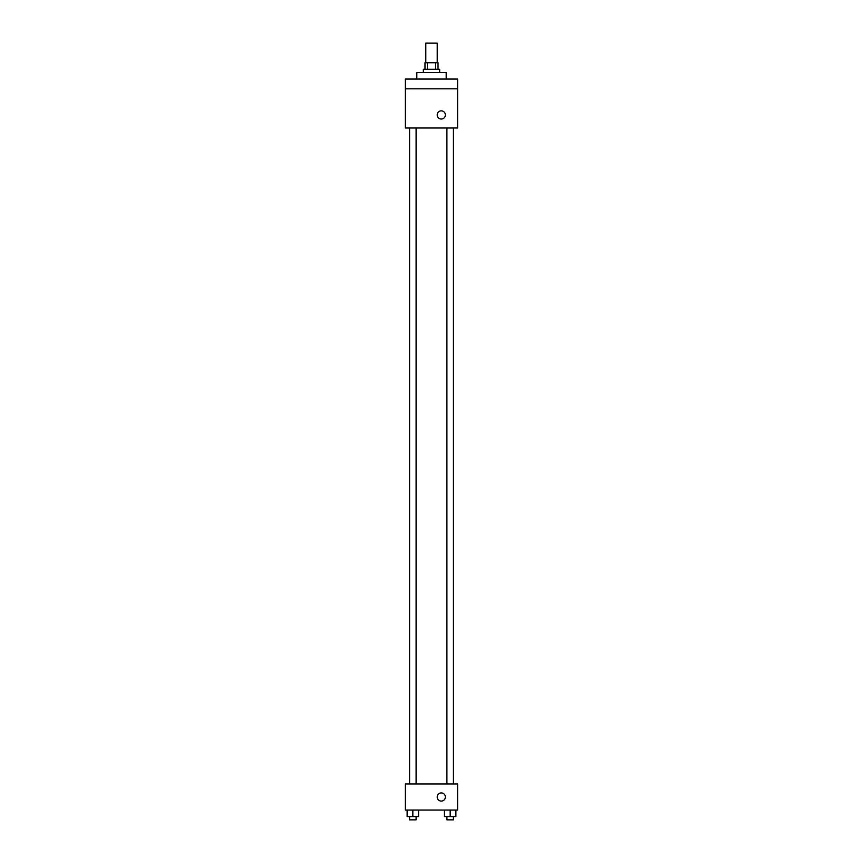 <?xml version="1.0" encoding="UTF-8"?>
<svg xmlns="http://www.w3.org/2000/svg" width="863" height="863" viewBox="0 0 863 863"><rect width="100%" height="100%" fill="white"/><g stroke="black" fill="none" stroke-linecap="round" stroke-linejoin="round"><path stroke-width="1.29" d="M437.207 62.729L437.207 43.15L425.793 43.15L425.793 62.729M427.314 69.256L427.314 62.729L424.974 62.729L424.974 69.256M427.314 62.729L438.026 62.729L438.026 69.256M435.686 69.256L435.686 62.729M423.345 72.524L423.345 69.256L439.655 69.256L439.655 72.524M446.182 79.051L446.182 72.524L416.818 72.524L416.818 79.051M405.394 79.051L457.606 79.051L457.606 88.835L405.394 88.835L405.394 79.051M457.606 88.835L457.606 128.004L405.394 128.004L405.394 88.835M441.295 119.029A4.078 4.078 0 0 1 437.757 112.902A4.078 4.078 0 0 1 444.823 112.902A4.078 4.078 0 0 1 441.295 119.029M405.394 783.949L457.606 783.949L457.606 810.055L405.394 810.055L405.394 783.949M441.295 801.091A4.078 4.078 0 0 1 437.757 794.963A4.078 4.078 0 0 1 444.823 794.963A4.078 4.078 0 0 1 441.295 801.091M444.456 810.055L444.456 816.581L455.88 816.581L455.88 810.055L455.88 816.581M450.162 816.581L450.162 810.055M453.431 816.581L453.431 819.85L446.905 819.85L446.905 816.581M407.12 810.055L407.12 816.581L418.544 816.581L418.544 810.055L418.544 816.581M412.838 816.581L412.838 810.055M416.095 816.581L416.095 819.85L409.569 819.85L409.569 816.581M453.56 783.949L453.56 128.004M409.44 783.949L409.44 128.004M446.905 128.004L446.905 783.949M453.431 128.004L453.431 783.949M416.095 783.949L416.095 128.004M409.569 783.949L409.569 128.004"/></g></svg>
